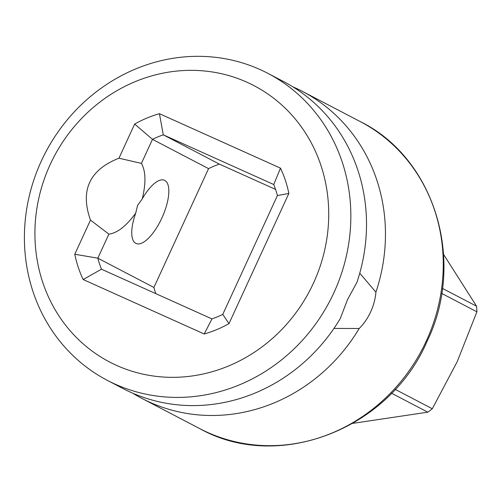 <?xml version="1.0" encoding="UTF-8"?>
<svg xmlns="http://www.w3.org/2000/svg" width="502" height="502" viewBox="0 0 502 502"><rect width="100%" height="100%" fill="white"/><g stroke="black" fill="none" stroke-linecap="round" stroke-linejoin="round"><path stroke-width="0.75" d="M391.516 393.217L427.817 412.173L352.843 423.355M442.394 288.38L476.555 306.214A111.733 103.45 117.6 0 1 476.9 311.805L441.666 293.406M395.168 389.364L432.31 408.753A111.733 103.45 117.6 0 1 427.817 412.173M432.31 408.753L457.228 361.647L476.9 311.805M443.605 254.458L476.555 306.214M267.798 73.317L283.467 81.493A173.228 160.383 117.6 0 1 356.966 282.262L347.459 299.757L340.256 318.594A173.228 160.383 117.6 0 1 130.922 392.395A173.228 160.383 117.6 0 1 123.115 388.604L107.447 380.422A173.228 160.383 -62.4 0 0 115.253 384.212A173.228 160.383 -62.4 0 0 331.91 296.92A173.228 160.383 -62.4 0 0 267.798 73.317A173.228 160.383 -62.4 0 0 259.992 69.527A173.228 160.383 -62.4 0 0 43.335 156.819A173.228 160.383 -62.4 0 0 107.447 380.422M292.76 86.783A173.228 160.383 117.6 0 1 294.611 87.599A173.228 160.383 117.6 0 1 302.417 91.389A173.228 160.383 117.6 0 1 375.916 292.151C375.364 298.803 373.62 305.373 370.671 311.874C367.659 318.337 363.837 323.878 359.206 328.49A173.228 160.383 117.6 0 1 149.872 402.284A173.228 160.383 117.6 0 1 142.066 398.5A173.228 160.383 117.6 0 1 132.766 393.21M359.752 273.213L375.916 292.151M118.955 158.205L141.42 163.395C145.793 171.163 146.082 182.973 142.292 198.83L137.586 205.337L135.703 213.155C126.266 226.057 117.324 233.053 108.884 234.133L90.485 220.102C79.956 190.459 89.444 169.827 118.955 158.205L134.661 124.057A116.062 107.459 117.6 0 1 159.435 113.69L280.486 168.151A116.062 107.459 117.6 0 1 288.863 193.427L228.981 323.627A116.062 107.459 117.6 0 1 204.207 333.993L83.156 279.526A116.062 107.459 117.6 0 1 74.779 254.25L90.485 220.102M142.292 198.83A34.644 13.071 -65.8 0 1 164.512 180.293A34.644 13.071 -65.8 0 1 161.901 217.95A34.644 13.071 -65.8 0 1 136.08 243.489A34.644 13.071 -65.8 0 1 135.703 213.155M246.953 82.228A155.902 144.344 -62.4 0 0 50.15 164.6A155.902 144.344 -62.4 0 0 116.69 365.45A155.902 144.344 -62.4 0 0 313.493 283.078A155.902 144.344 -62.4 0 0 246.953 82.228M359.206 328.49L333.968 328.421M141.42 163.395L152.476 139.355A98.737 91.42 117.6 0 1 163.282 134.831L273.766 184.535A98.737 91.42 117.6 0 1 277.418 195.56L222.769 314.384L228.981 323.627M277.418 195.56L288.863 193.427M222.769 314.384A98.737 91.42 117.6 0 1 211.963 318.908L204.207 333.993M211.963 318.908L101.479 269.204L83.156 279.526M101.479 269.204A98.737 91.42 117.6 0 1 97.827 258.172L74.779 254.25M108.884 234.133L97.827 258.172L153.913 287.458A98.737 91.42 -62.4 0 0 155.771 293.626M134.661 124.057L152.476 139.355L208.562 168.634L153.913 287.458M275.56 189.392L219.368 164.116L163.282 134.831L159.435 113.69M273.766 184.535L280.486 168.151M219.368 164.116A98.737 91.42 -62.4 0 0 208.562 168.634M426.336 340.94A173.228 160.383 117.6 0 1 199.859 428.677C278.183 472.507 389.389 429.329 427.07 341.379C466.032 261.46 435.021 158.293 360.21 121.566A173.228 160.383 117.6 0 1 426.336 340.94M302.417 91.389L360.21 121.566M142.066 398.5L199.859 428.677"/></g></svg>
